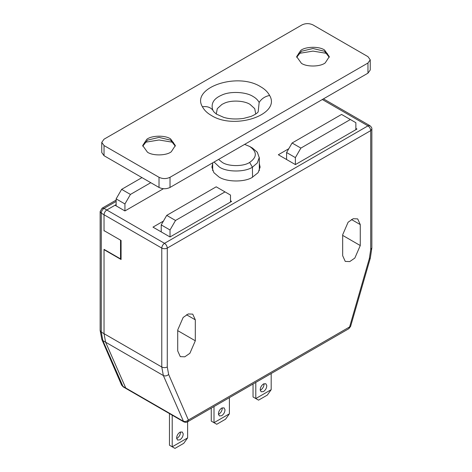 <?xml version="1.0" encoding="UTF-8"?>
<svg xmlns="http://www.w3.org/2000/svg" width="472" height="472" viewBox="0 0 472 472"><rect width="100%" height="100%" fill="white"/><g stroke="black" fill="none" stroke-linecap="round" stroke-linejoin="round"><path stroke-width="0.71" d="M180.428 431.963L180.457 432.234C180.387 434.706 179.289 436.706 177.165 438.24L176.658 438.488M183.207 433.821C183.136 436.293 182.039 438.293 179.915 439.827L177.584 440.057L176.628 438.217C176.693 435.75 177.791 433.744 179.915 432.21L182.251 431.98L183.207 433.821M222.212 407.837L222.241 408.109C222.176 410.575 221.079 412.581 218.955 414.115L218.447 414.363M224.991 409.696C224.926 412.162 223.828 414.168 221.704 415.702L219.374 415.932L218.412 414.091C218.483 411.619 219.58 409.619 221.704 408.085L224.035 407.855L224.991 409.696M264.001 383.707L264.031 383.984C263.966 386.45 262.869 388.456 260.745 389.99L260.231 390.238M266.78 385.571C266.715 388.037 265.618 390.043 263.494 391.577L261.158 391.807L260.202 389.966C260.273 387.494 261.37 385.494 263.494 383.954L265.825 383.724L266.78 385.571M169.466 413.596L169.466 445.226L174.964 448.4L183.767 443.32L187.614 437.922L172.215 446.813L172.215 415.183M211.255 408.127L211.255 421.101L216.754 424.275L225.551 419.195L229.404 413.796L214.005 422.688L214.005 406.539M253.045 384.002L253.045 396.976L258.544 400.15L267.341 395.07L271.188 389.671L255.794 398.563L255.794 382.414M187.614 421.779L187.614 437.922M229.404 397.654L229.404 413.796M271.188 373.523L271.188 389.671M216.27 114.017L217.285 108.637L221.934 104.412L224.448 103.179C231.599 99.84 244.49 100.683 250.066 104.412L254.715 108.637L255.73 114.012M296.687 57.295L301.431 51.265L312.977 48.504L324.524 51.265L329.273 57.295M298.575 53.483L312.977 51.106L327.379 53.483M325.208 62.906C320.341 66.812 306.894 67.13 301.431 63.325L296.646 56.658L300.747 50.416C305.614 46.504 319.066 46.185 324.524 49.991L329.308 56.658L325.208 62.906M142.727 146.184L147.476 140.149L159.023 137.387L170.569 140.149L175.313 146.184M144.621 142.373L159.023 139.989L173.425 142.373M171.253 151.795C166.386 155.701 152.934 156.02 147.476 152.214L142.691 145.547L146.792 139.299C151.66 135.393 165.106 135.075 170.569 138.88L175.354 145.547L171.253 151.795M104.035 139.199L101.757 142.373L104.035 145.547L159.023 177.289C162.687 179.006 166.35 179.006 170.02 177.289L367.965 63.012L370.243 59.832L367.965 56.658L312.977 24.916C309.313 23.205 305.649 23.205 301.98 24.916L104.035 139.199M101.757 142.373L101.757 152.533L104.035 155.707L159.023 187.449C162.687 189.166 166.35 189.166 170.02 187.449L367.965 73.166L370.243 69.992L370.243 59.832M120.808 240.307L104.312 230.784M121.08 258.562L120.531 258.88L120.531 240.466M125.953 388.474L105.61 342.194L104.035 333.669L104.035 249.358L120.531 258.88M116.136 204.594L106.784 209.993C105.126 211.149 104.212 212.736 104.035 214.754L104.035 230.944M218.577 159.412L222.253 162.374C228.401 166.616 243.381 166.669 249.623 162.439C257.157 157.158 257.199 151.842 249.747 146.497L244.626 144.379M249.747 146.497L252.496 148.09L257.34 152.261L259.222 157.613L257.305 162.97L252.426 167.177C244.962 172.28 226.902 172.25 219.504 167.135L214.046 162.032M252.538 177.26L252.426 167.177L249.623 162.439M212.671 163.631L211.893 167.135L213.875 172.663L218.955 176.976C226.271 181.974 243.847 182.416 251.971 177.56L258.125 172.663L260.107 167.135L259.329 163.631M163.424 188.717L124.932 210.943L115.032 205.226L106.784 209.993L104.035 208.406C102.377 209.562 101.462 211.149 101.285 213.167L101.285 332.082L102.861 340.607L123.198 386.887L121.575 385.063L122.59 386.167L183.071 421.089C184.894 421.897 186.664 421.543 188.375 420.021L349.604 326.937L369.334 258.591L370.715 249.546L370.715 130.626L167.271 248.083L167.271 367.004L168.646 374.461L188.375 420.021L187.567 421.803L348.802 328.718L350.596 326.429L370.325 258.084L371.853 247.959L371.853 129.039L370.715 130.626C370.538 128.614 369.623 127.027 367.965 125.865L369.906 125.676C371.429 126.997 372.078 128.118 371.853 129.039M125.947 388.468L105.61 342.194L104.035 333.669L104.035 249.67L121.08 259.512L121.08 240.466L104.035 230.625L104.035 214.754C104.212 212.736 105.126 211.149 106.784 209.993L164.522 243.322L367.965 125.865L322.323 99.515M355.864 128.408L356.968 129.039L295.383 164.592L278.338 154.751L288.787 148.721M230.501 202.051L230.501 195.072L225.002 191.897L175.519 220.465L170.02 229.988L170.02 236.973L231.599 201.42L230.501 200.783M170.02 236.973L152.975 227.132L163.418 221.102M177.714 329.987L183.148 317.467L188.228 313.957L192.735 314.134L195.314 319.827L195.314 340.784L189.88 353.304L184.8 356.814L180.292 356.637L177.714 350.938L177.714 329.987M360.266 245.546L354.832 258.066L349.752 261.582L345.244 261.399L342.672 255.706L342.672 234.755L348.1 222.229L353.186 218.719L357.688 218.896L360.266 224.595L360.266 245.546L342.672 235.386M286.587 159.518L286.587 152.533L292.085 143.01L341.569 114.436L355.864 122.69L355.864 129.676M295.383 164.592L295.383 157.613L300.882 148.084L350.366 119.516M300.882 148.084L292.085 143.01M295.383 157.613L286.587 152.533M225.002 191.897L216.205 186.818L166.716 215.385L161.223 224.908L161.223 231.894M175.519 220.465L166.716 215.385M170.02 229.988L161.223 224.908M141.978 177.608L121.634 189.355L116.136 198.877L116.136 205.863M150.774 182.688L130.431 194.434L124.932 203.957L124.932 210.943M130.431 194.434L121.634 189.355M124.932 203.957L116.136 198.877M213.822 111.799L212.843 110.212C210.618 103.58 213.674 98.506 221.993 94.996C230.666 90.943 246.295 91.969 253.051 96.483C255.812 98.034 257.848 100.023 259.157 102.442L258.178 111.799C257.435 113.103 255.051 114.643 251.039 116.419L243.617 118.407C235.947 119.428 229.298 119.074 223.681 117.345L216.418 114.112L213.822 111.799M259.157 102.442C261.529 98.713 265.01 96.382 269.6 95.468C281.271 114.472 234.484 130.449 211.255 115.386C207.249 113.138 204.299 110.253 202.399 106.737C190.729 87.733 237.516 71.756 260.745 86.819C264.751 89.072 267.701 91.951 269.6 95.468M212.843 110.212C210.471 107.274 206.99 106.117 202.399 106.737M104.035 155.707L104.035 145.547M367.965 73.166L367.965 63.012M170.02 187.449L170.02 177.289M159.023 187.449L159.023 177.289M121.575 385.063L101.846 339.498L100.147 330.494L100.147 211.58L102.094 208.211L104.035 208.406L116.136 201.42M100.147 211.58L101.285 213.167L161.772 248.083C161.943 246.071 162.864 244.484 164.522 243.322C166.179 244.484 167.094 246.071 167.271 248.083C165.436 248.939 163.601 248.939 161.772 248.083L161.772 367.004C163.601 367.859 165.436 367.859 167.271 367.004M100.147 330.494L101.285 332.082L161.772 367.004L163.341 375.523C165.165 376.314 166.929 375.96 168.646 374.461M101.846 339.498L102.861 340.607L163.341 375.523L183.685 421.803L123.198 386.887M370.715 249.546L371.853 247.959M369.334 258.591L370.325 258.084M348.802 328.718L349.604 326.937L350.596 326.429M351.469 219.515L360.266 224.595M177.714 330.624L195.314 340.784M186.511 314.753L195.314 319.827M102.094 208.211L116.136 200.104M212.671 162.822L212.671 170.64M259.329 157.613L259.329 170.64M187.567 421.803C186.582 422.481 185.29 422.481 183.685 421.803M369.906 125.676L323.462 98.86"/></g></svg>
